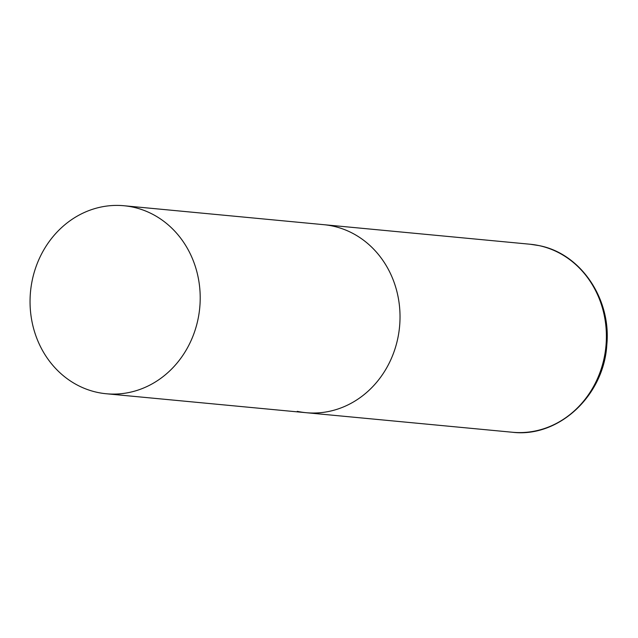 <?xml version="1.0" encoding="UTF-8"?>
<svg xmlns="http://www.w3.org/2000/svg" width="638" height="638" viewBox="0 0 638 638"><rect width="100%" height="100%" fill="white"/><g stroke="black" fill="none" stroke-linecap="round" stroke-linejoin="round"><path stroke-width="0.96" d="M124.043 205.747A94.424 84.998 -84.6 0 0 31.9 281.98A94.424 84.998 -84.6 0 0 106.219 393.75A94.424 84.998 -84.6 0 0 198.354 317.517A94.424 84.998 -84.6 0 0 124.043 205.747L530.226 244.25A94.424 84.998 95.4 0 1 538.99 245.598A94.424 84.998 95.4 0 1 605.35 351.163A94.424 84.998 95.4 0 1 512.402 432.253L306.033 412.69A94.424 84.998 -84.6 0 0 398.176 336.457A94.424 84.998 -84.6 0 0 323.857 224.688A94.424 84.998 95.4 0 1 332.621 226.035A94.424 84.998 95.4 0 1 398.981 331.601A94.424 84.998 95.4 0 1 306.033 412.69A94.424 84.998 95.4 0 1 297.268 411.343M512.402 432.253C558.729 437.939 604.019 395.496 606.818 344.807C611.379 298.935 580.763 253.549 539.15 245.622L530.226 244.25M306.033 412.69L106.219 393.75"/></g></svg>
